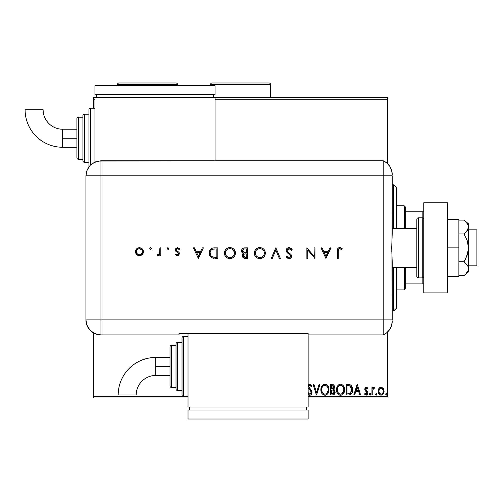 <?xml version="1.0" encoding="UTF-8"?>
<svg xmlns="http://www.w3.org/2000/svg" width="502" height="502" viewBox="0 0 502 502"><rect width="100%" height="100%" fill="white"/><g stroke="black" fill="none" stroke-linecap="round" stroke-linejoin="round"><path stroke-width="0.75" d="M387.72 97.708L215.057 97.708L387.72 97.708L387.72 163.803L387.72 97.708M94.941 97.708L93.441 97.708L94.941 97.708L94.941 162.033L94.941 97.708L215.057 97.708L94.941 97.708M387.72 396.486L308.14 396.486L387.72 396.486L387.72 331.891L387.72 396.486M183.525 396.486L93.441 396.486L93.441 332.914L93.441 396.486L183.525 396.486L183.525 336.428A1.5 1.5 0 0 0 182.025 337.934L182.025 394.986A1.5 1.5 0 0 0 183.525 396.486L188.03 396.486L183.525 396.486A1.5 1.5 0 0 1 182.025 394.986L182.025 337.934A1.5 1.5 0 0 1 183.525 336.428L183.525 396.486M93.441 108.219L93.441 99.208L94.941 99.208L93.441 99.208L93.441 97.708L93.441 108.219M215.057 99.208L387.72 99.208L215.057 99.208M378.935 388.441L378.194 391.849L378.872 393.775L379.813 394.754L381.118 395.118L382.417 394.754L383.904 392.52L383.647 389.063L381.765 387.255L380.466 387.255L379.349 387.927L378.15 391.165C378.131 393.348 379.117 394.666 381.118 395.118C383.114 394.66 384.099 393.342 384.08 391.165L383.296 388.435L381.118 387.167L379.129 388.178M372.76 394.986L371.951 394.986L372.76 394.986L372.942 389.502L373.394 388.492L374.398 388.247L374.781 387.431L373.689 387.293L372.76 388.435L372.76 387.306L371.951 387.306L371.951 394.986L371.951 387.306L371.951 394.986L372.76 394.986L372.886 389.765L374.781 387.431L374.166 387.167L372.76 388.435L372.76 387.306L371.951 387.306L372.76 387.306M366.347 387.167L365.174 387.839L364.828 389.489L365.261 390.675L366.912 392.206L367.044 393.373L366.115 394.177L365.004 393.367L364.54 394.076L366.203 395.118L367.251 394.672L367.884 393.286L367.646 391.711L365.632 389.326L366.222 388.14L367.439 388.918L367.91 388.259L367.244 387.531L366.347 387.167L364.81 389.182L365.067 390.368L367.1 392.94L366.115 394.177L365.004 393.367L364.54 394.076L366.203 395.118L367.91 392.903L367.646 391.711L365.619 389.144L366.397 388.115L367.439 388.918L367.91 388.259L366.347 387.167M348.89 394.98L350.703 394.534L352.021 393.003L352.636 390.788L352.454 387.839L351.45 385.749L350.308 384.852L346.217 384.476L346.217 394.986L348.658 394.986C351.463 394.603 352.806 392.897 352.686 389.859C352.806 387.707 352.015 386.038 350.308 384.852L346.217 384.476L346.217 394.986L346.217 384.476L347.811 384.476M332.688 394.986L330.586 394.986L333.736 394.754L335.022 393.072L334.922 390.713L333.51 389.314L334.263 388.316L334.464 386.571L333.535 384.827L330.586 384.476L330.586 394.986L330.586 384.476L330.586 394.986L332.688 394.986C334.332 394.729 335.154 393.737 335.167 391.999L333.51 389.314L334.495 387.08C334.483 385.423 333.673 384.557 332.073 384.476L332.506 384.494M319.059 384.476L319.943 384.476L316.574 394.986L319.943 384.476L319.059 384.476L316.505 392.445L313.951 384.476L313.072 384.476L316.436 394.986L313.072 384.476L316.436 394.986L319.943 384.476L319.059 384.476L316.505 392.445L313.951 384.476L313.072 384.476L313.951 384.476M308.033 394.189L309.339 395.199L310.725 394.986L311.428 394.29L311.993 392.407L311.472 390.543L308.768 386.797L309.019 385.718L309.696 385.291L310.512 385.567L311.227 386.628L311.855 385.982L311.504 385.367L310.512 384.369L309.583 384.225L308.059 385.812M308.052 387.488L311.114 391.861L310.951 393.367L310.029 394.139L309.119 393.982L308.065 392.426L309.558 394.164M320.885 389.778L321.111 391.648L322.315 393.97L324.01 395.124L325.873 395.118L327.436 394.089L328.747 391.604L328.747 387.839L327.994 386.094L326.683 384.727L323.947 384.35L321.826 386.157L320.885 389.778C320.847 392.771 322.196 394.597 324.938 395.256C327.68 394.572 329.023 392.727 328.967 389.728C329.023 386.691 327.655 384.852 324.876 384.206C322.158 384.921 320.828 386.778 320.885 389.778M336.528 390.249L337.049 392.539L337.946 393.97L339.641 395.124L341.04 395.218L342.358 394.71L343.638 393.336L344.378 391.604L344.585 389.251L344.19 387.23L343.042 385.341L341.448 384.331L340.268 384.212L338.731 384.77L337.721 385.762L336.742 387.902L336.516 389.778C336.453 386.778 337.783 384.921 340.507 384.206C337.783 384.921 336.453 386.778 336.516 389.778C336.478 392.771 337.827 394.597 340.569 395.256C343.305 394.572 344.648 392.727 344.598 389.728C344.654 386.691 343.286 384.852 340.507 384.206M354.644 394.986L353.759 394.986L357.129 384.476L353.759 394.986L354.644 394.986L355.723 391.616L358.673 391.616L359.752 394.986L360.631 394.986L357.267 384.476L353.759 394.986L354.644 394.986L355.723 391.616L358.673 391.616L359.752 394.986L360.631 394.986L357.267 384.476L360.631 394.986L359.752 394.986M370.74 394.246L370.068 395.118L370.74 394.246L370.068 393.367L370.74 394.246L370.068 395.118L369.403 394.396L370.219 395.099L370.702 394.547L370.576 393.662L369.911 393.386L369.428 393.938L370.068 393.367L369.39 394.246L370.068 393.367L370.677 393.863M376.262 395.118L375.59 394.246L376.262 395.118L376.939 394.246L376.262 395.118L375.59 394.246L375.76 394.823L376.412 395.099L376.895 394.547L376.412 393.386L375.59 394.246L376.262 393.367L375.59 394.246L376.262 393.367L376.939 394.246L376.186 393.373M385.693 394.246L386.082 395.036L386.659 395.036L386.879 393.662L386.22 393.386L385.731 393.938L386.371 393.367L385.693 394.246L386.371 395.118L387.042 394.246L386.371 393.367L387.042 394.246L386.371 395.118L385.693 394.246L386.371 395.118M93.441 397.986L188.03 397.986L93.441 397.986L93.441 396.486L93.441 397.986M308.14 397.986L387.72 397.986L308.14 397.986M308.14 394.346L309.772 395.256C311.24 394.936 311.974 393.988 311.993 392.407L308.755 386.615L309.816 385.285L311.227 386.628L311.855 385.982L309.828 384.206L308.14 385.536L308.404 385.021M309.552 395.243L309.226 395.168M308.253 394.49L307.996 394.133M309.401 394.126L311.184 392.395L311.114 391.861M310.029 394.139L310.587 393.838M311.152 392.752L310.782 391.127M311.027 391.61L309.954 390.073M308.14 387.776L308.441 388.391M308.661 384.708L309.345 384.281M309.15 384.356L309.558 384.231M310.18 384.243L310.512 384.369M310.807 384.545L311.428 385.254M311.855 385.982L311.227 386.628L310.719 385.806M311.221 386.628L310.882 386.044M310.311 385.423L309.583 385.31M309.019 385.718L308.837 386.069M308.812 386.157L308.768 386.797M308.755 386.615L309.74 388.51M310.092 388.868L311.516 390.612M311.692 390.983L311.955 391.924M311.861 391.478L311.955 391.886M311.642 393.938L310.983 394.798M310.719 394.992L310.041 395.237M311.108 394.679L311.428 394.29M310.907 389.74L310.581 389.376M320.941 388.83L321.01 388.372M321.111 387.895L321.23 387.488M321.569 386.628L321.826 386.157M322.089 385.762L322.384 385.398M322.679 385.109L323.093 384.777L322.679 385.109M323.589 384.494L323.947 384.35M325.352 384.237L325.817 384.331M327.417 385.348L328.546 387.193M328.565 387.243L328.747 387.833M328.892 388.554L328.954 389.251M328.954 390.198L328.873 391.008M328.358 392.689L328.013 393.33M328.565 392.206L327.442 394.089M326.225 394.986L325.421 395.218M321.412 392.52L321.23 392.037M320.998 391.127L320.941 390.732M328.528 387.155L327.994 386.094M321.983 387.87L321.807 388.561M322.152 392.081L321.694 389.772C321.644 387.362 322.717 385.862 324.913 385.285L324.53 385.316L324.913 385.285C327.116 385.837 328.201 387.318 328.164 389.721L328.12 388.962L328.164 389.721C328.214 392.15 327.128 393.631 324.913 394.177C322.73 393.631 321.656 392.162 321.694 389.772L321.738 390.525M327.637 387.262L327.254 386.628M327.988 388.241L328.12 388.962M327.605 387.199L327.982 388.215M327.066 386.383L326.645 385.963L327.066 386.383M325.29 385.31L326.156 385.624M326.018 393.926L325.666 394.064M328.12 390.487L326.614 393.543M327.185 392.959L327.68 392.118M322.911 393.235L322.466 392.646M324.537 394.152L324.166 394.07M332.581 384.501L333.284 384.683M333.529 384.827L333.899 385.172L333.535 384.827M333.905 385.178L334.175 385.605M334.357 386.069L334.464 386.571M334.483 387.393L334.495 387.08M333.886 389.508L334.232 389.747L333.886 389.502M334.771 390.387L334.232 389.74M334.194 391.146L334.357 391.999L332.318 393.907L331.395 393.907L331.395 389.998L333.09 390.123L331.803 389.998L333.09 390.123L334.351 392.231L334.319 391.541M333.334 385.956L333.535 387.939L332.908 388.724L331.809 388.918L332.437 388.874M333.61 387.713L333.686 387.098L331.395 388.918L331.395 385.555L332.23 385.555L333.686 387.098L333.359 385.988M332.995 388.667L333.535 387.939M333.372 390.236L334.031 390.832M334.357 391.999L333.541 393.675M333.811 393.461L334.062 393.135M334.181 392.89L334.294 392.551M331.809 388.918L331.395 388.918L331.395 385.555L332.23 385.555M340.977 384.237L341.448 384.331M343.042 385.341L343.619 386.082M344.19 387.224L344.378 387.833M344.516 388.554L344.585 389.251M344.548 390.669L344.497 391.008M343.989 392.689L343.644 393.33M343.632 393.348L343.067 394.083M341.849 394.986L341.059 395.218M338.787 394.729L337.501 393.373L338.787 394.723M337.043 392.526L336.855 392.037M336.629 391.127L336.572 390.732M338.731 384.77L338.304 385.109M343.638 393.336L344.378 391.604M339.459 393.938L338.091 392.646L337.363 390.525M337.614 387.87L337.325 389.772C337.275 387.362 338.348 385.862 340.544 385.285L340.921 385.31L340.544 385.285C342.747 385.837 343.832 387.318 343.788 389.721C343.845 392.15 342.759 393.631 340.544 394.177C338.361 393.631 337.288 392.162 337.325 389.772L337.432 388.561M338.329 386.496L340.35 385.291M343.268 387.262L342.885 386.628M343.788 389.721L343.751 390.487L343.788 389.721M343.619 388.241L343.751 388.962M343.236 387.199L343.613 388.215M342.697 386.383L342.276 385.963L342.697 386.383M341.649 393.926L341.297 394.064M343.751 390.487L342.245 393.543M342.81 392.959L343.312 392.118M337.783 392.081L338.091 392.646M338.549 393.248L339.44 393.926M340.168 394.152L339.798 394.07M340.099 385.323L339.785 385.411M339.59 385.486L338.505 386.289M349.072 384.538L349.668 384.639M351.249 385.536L352.655 389.132M352.686 389.859L352.636 390.782M352.58 391.246L352.486 391.698M349.58 394.917L349.128 394.967M350.095 394.798L351.224 394.133M351.187 387.011L349.605 385.756L351.852 389.27L350.057 393.637L350.534 393.361L347.026 393.907L347.026 385.555L349.881 385.85L351.456 387.538M348.143 385.561L348.733 385.605M351.795 390.964L351.701 391.397M357.198 387.011L358.328 390.537L356.069 390.537L357.198 387.011L358.328 390.537L356.069 390.537L357.198 387.011M367.91 388.259L367.439 388.918L367.238 388.642L367.439 388.918M365.663 388.812L366.222 388.14M366.623 390.638L365.619 389.144L366.918 390.87M367.646 391.711L367.91 392.903M367.684 394.032L367.495 394.371M366.943 394.917L366.404 395.105M365.462 394.948L364.847 394.49M364.54 394.076L365.105 393.518M366.849 393.756L367.044 393.373M367.05 393.336L366.912 392.206L366.291 391.598M367.087 392.752L367.087 393.16M365.067 390.368L364.81 389.182M364.891 388.485L365.155 387.877M365.174 387.839L364.985 388.197M369.39 394.246L370.068 395.118L369.39 394.246M373.689 387.287L374.04 387.18M374.166 387.167L374.781 387.431L374.166 387.167L374.781 387.431L374.398 388.247L373.808 388.159M374.398 388.247L374.034 388.115L374.398 388.247M373.111 388.994L372.791 390.751M372.791 390.763L372.773 391.171M372.76 391.874L372.76 392.401M372.766 391.742L372.779 391.083M372.81 390.424L372.886 389.765M376.418 393.392L376.876 393.863M376.556 395.036L376.895 394.547M379.355 387.927L379.863 387.519L379.349 387.927M383.095 388.171L383.484 388.743M383.628 389.025L383.879 389.671M384.068 391.51L383.986 392.169M383.904 392.526L383.798 392.865M383.685 393.16L383.352 393.775M382.951 394.302L382.606 394.622M381.79 395.03L381.457 395.099M380.943 395.112L380.447 395.036M378.872 393.769L378.621 393.317M378.596 393.267L378.32 392.52L378.59 393.261M378.163 390.807L378.194 390.43M378.339 389.734L378.746 388.749M381.112 394.177L381.62 394.101L381.112 394.177C379.644 393.8 378.922 392.796 378.96 391.171C378.922 389.539 379.644 388.523 381.112 388.115L381.112 388.115C382.587 388.523 383.302 389.539 383.271 391.171L383.151 392.187L383.271 391.171C383.308 392.796 382.587 393.8 381.112 394.177L379.606 393.348M379.462 393.129L378.985 391.685M378.985 390.65L379.612 388.981L380.604 388.197M381.376 388.134L382.455 388.78L383.239 390.656M381.821 394.02L382.769 393.129L381.62 394.101M379.951 393.725L380.284 393.957M380.698 388.165L379.01 390.462M323.489 393.744L322.924 393.248M321.7 389.389L321.738 389.012M322.265 387.186L322.447 386.854M323.483 385.749L323.809 385.555M332.129 390.004L332.449 390.016M332.613 390.035L332.933 390.079M332.318 393.907L331.395 393.907L331.395 389.998L331.803 389.998M337.739 387.538L338.078 386.854M341.291 385.404L342.276 385.963M347.892 393.907L347.026 393.907L347.026 385.555L347.553 385.555M351.676 388.184L351.783 388.68M349.932 393.687L349.53 393.788M383.271 391.171L383.239 391.685M383.151 392.187L382.769 393.129M380.61 394.101L380.152 393.875M379.073 390.148L379.468 389.201M381.62 388.197L382.078 388.429M468.491 265.865L476.9 265.865L476.9 229.828L468.491 229.828L476.9 229.828L476.9 265.865L468.491 265.865M468.491 223.823L464.061 220.108L465.818 221.727L464.061 220.108L458.884 220.108L464.061 220.108L467.218 223.415L468.159 225.197L468.491 247.85L468.491 223.823L468.159 228.874L465.818 232.351L464.061 233.976L458.884 233.976L464.061 233.976L467.218 240.596L468.159 244.154L468.491 247.85L468.159 251.508L465.818 258.467L464.061 261.718L458.884 261.718L464.061 261.718L467.224 265.037L468.159 266.819L468.491 268.652L468.159 270.484L465.818 273.96L464.061 275.585L458.884 275.585L464.45 275.259M392.219 267.365L416.842 267.365L392.219 267.365M416.842 228.328L392.219 228.328L416.842 228.328M422.251 217.818L422.251 277.876A1.5 1.5 0 0 0 423.751 276.376A1.5 1.5 0 0 1 422.251 277.876L422.251 217.818L418.348 217.818A1.5 1.5 0 0 0 416.842 219.318L416.842 276.376A1.5 1.5 0 0 0 418.348 277.876L418.348 217.818L418.348 277.876L422.251 277.876L418.348 277.876A1.5 1.5 0 0 1 416.842 276.376L416.842 219.318A1.5 1.5 0 0 1 418.348 217.818L422.251 217.818A1.5 1.5 0 0 1 423.751 219.318A1.5 1.5 0 0 0 422.251 217.818M423.751 292.892L423.751 202.808L447.771 202.808L423.751 202.808L423.751 292.892L447.771 292.892L447.771 202.808L447.771 292.892L423.751 292.892M458.884 219.318L447.771 219.318L458.884 219.318L458.884 247.85L447.771 247.85L458.884 247.85L458.884 276.376L447.771 276.376L458.884 276.376L458.884 219.318M468.491 227.042L467.224 230.656L464.061 233.976L467.218 240.596L468.491 247.85L468.491 268.652L468.159 266.819L468.491 271.871L468.159 266.819L467.224 265.037L464.061 261.718L467.224 255.079L468.491 247.85L468.491 268.652L468.159 270.49L465.831 273.948M465.818 273.96L468.491 271.871M465.938 221.859L468.159 225.197M392.219 174.527A15.016 15.016 0 0 0 383.214 160.765A15.016 15.016 0 0 1 392.219 174.527L391.598 170.234L389.765 166.3L386.891 163.056L383.214 160.765L383.214 334.928L386.891 332.638L389.765 329.394L391.598 325.459L392.219 321.167A15.016 15.016 0 0 1 383.214 334.928A15.016 15.016 0 0 0 392.219 321.167L392.219 320.803M391.943 255.468L392.219 319.912L383.214 319.912L383.214 334.928L383.214 319.912L392.219 319.912L392.219 262.559L391.717 247.856L392.219 233.135L392.219 175.782L392.037 238.412M383.214 175.782L383.214 319.912L100.946 319.912L100.946 175.782L392.219 175.782L383.214 175.782L383.214 319.912L383.214 160.765L383.214 175.782L383.214 160.765L100.946 160.778L100.946 175.782L383.214 175.782M391.78 251.684L391.943 240.238M151.497 248.415L150.807 247.731L149.91 248.101L149.91 249.074L150.807 249.45L151.516 248.59L150.638 249.463L151.516 248.59L150.638 247.712L149.765 248.59L150.638 249.463L149.778 248.76M168.898 248.59L168.019 247.712L167.292 248.101L167.16 248.76L168.189 249.45L168.898 248.59L168.019 247.712L167.147 248.59L168.019 249.463L168.879 248.415M202.362 247.85L203.392 247.85L198.403 258.354L203.392 247.85L202.362 247.85L200.762 251.213L196 251.213L194.443 247.85L193.421 247.85L198.271 258.354L203.392 247.85L202.362 247.85L200.762 251.213L196 251.213L194.443 247.85L193.421 247.85L198.271 258.354L193.421 247.85L194.443 247.85M235.457 253.058L235.049 250.937L233.832 249.161L232.037 247.969L229.916 247.58L227.795 247.975L226.007 249.193L224.802 250.981L224.407 253.108L224.808 255.248L226.032 257.049L227.852 258.248L230.004 258.624L232.112 258.204L233.894 256.986L235.061 255.173L235.457 253.058C235.137 249.689 233.292 247.862 229.916 247.58C226.546 247.888 224.708 249.732 224.407 253.108C224.714 256.516 226.578 258.354 230.004 258.624C233.355 258.285 235.174 256.428 235.457 253.058M265.37 253.058L264.962 250.937L263.745 249.161L261.95 247.969L259.829 247.58L257.708 247.975L255.92 249.193L254.715 250.981L254.319 253.108L254.721 255.248L255.945 257.049L257.764 258.248L259.91 258.624L262.025 258.204L263.807 256.986L264.974 255.173L265.37 253.058C265.05 249.689 263.205 247.862 259.829 247.58C256.459 247.888 254.621 249.732 254.319 253.108C254.627 256.516 256.491 258.354 259.91 258.624C263.268 258.285 265.087 256.428 265.37 253.058M289.121 247.58L287.037 248.39L286.121 250.423L286.943 252.393L290.602 255.669L290.576 256.767L289.723 257.47L288.242 257.319L287.106 256.202L286.253 256.848L287.433 258.11L289.058 258.624L291.21 257.576L291.606 255.744L290.871 254.363L287.439 251.471L287.106 250.059L287.715 249.124L289.121 248.653L290.501 249.212L291.43 250.41L292.321 249.877L291.053 248.239L289.121 247.58C287.339 247.712 286.335 248.659 286.121 250.423L290.702 256.221L289.158 257.551L287.106 256.202L286.253 256.848L289.058 258.624C290.62 258.53 291.48 257.714 291.643 256.171L291.06 254.57L287.439 251.471L287.062 250.435L289.121 248.653L291.43 250.41L292.321 249.877L289.384 247.586M329.958 247.85L330.987 247.85L326.005 258.354L330.987 247.85L329.958 247.85L328.364 251.213L323.595 251.213L322.046 247.85L321.016 247.85L325.867 258.354L330.987 247.85L329.958 247.85L328.364 251.213L323.595 251.213L322.046 247.85L321.016 247.85L325.867 258.354L321.016 247.85L322.046 247.85M338.266 251.364L338.906 248.929L340.074 248.697L341.749 249.601L342.308 248.791L339.772 247.58L338.549 247.862L337.67 248.76L337.325 258.354L338.266 258.354L338.266 251.364C338.015 249.94 338.505 249.042 339.722 248.653L341.749 249.601L342.308 248.791L339.772 247.58C337.852 247.932 337.037 249.155 337.325 251.257L337.325 258.354L338.266 258.354L338.304 250.247M314.014 247.85L314.014 256.102L306.873 247.85L306.873 258.354L307.814 258.354L307.814 250.084L314.955 258.354L314.955 247.85L314.014 247.85L314.955 247.85L314.014 247.85L314.014 256.102L306.873 247.85L306.873 258.354L307.814 258.354L307.814 250.084L314.955 258.354L314.955 247.85L314.76 258.354M272.31 258.354L271.3 258.354L275.749 247.85L271.3 258.354L272.31 258.354L275.811 250.078L279.319 258.354L280.329 258.354L275.88 247.85L280.329 258.354L275.88 247.85L271.3 258.354L272.31 258.354L275.811 250.078L279.319 258.354L280.329 258.354L279.319 258.354M244.562 247.856L247.718 247.85L243.633 248.019L242.108 249.074L241.581 250.203L241.657 251.722L242.366 252.857L243.545 253.516L242.635 254.47L242.391 256.353L243.972 258.141L247.718 258.354L247.718 247.85L247.718 258.354L247.718 247.85L244.876 247.85C242.88 247.894 241.763 248.892 241.518 250.831L243.545 253.516L242.328 255.75C242.604 257.608 243.715 258.474 245.666 258.354L245.365 258.354M214.549 247.85L211.951 248.245L210.25 249.576L209.265 251.916L209.359 254.539L210.413 256.647L211.982 257.827L217.805 258.354L217.805 247.85L214.549 247.85C211.173 247.881 209.384 249.588 209.183 252.97C209.165 255.349 210.219 257.018 212.352 257.978L217.805 258.354L217.805 247.85L217.805 258.354L215.684 258.354M177.463 255.662L178.869 255.079L179.383 253.334L178.775 252.142L176.622 250.693L176.334 249.638L177.407 248.678L179.183 249.463L179.81 248.754L177.614 247.712L176.02 248.346L175.361 249.933L175.857 251.289L178.392 253.315L177.852 254.639L176.139 253.912L175.499 254.57L177.463 255.662L179.409 253.648L179.057 252.462L176.566 250.623L176.309 249.889L177.664 248.653L179.183 249.463L179.81 248.754L177.614 247.712L175.361 249.933L175.719 251.119L178.204 252.989L178.461 253.686L177.463 254.721L176.139 253.912L175.499 254.57L177.658 255.656M159.868 247.85L160.809 247.85L159.868 247.85L159.611 253.353L158.99 254.376L157.691 254.583L157.176 255.399L158.576 255.562L159.868 254.395L159.868 255.524L160.809 255.524L160.809 247.85L160.809 255.524L160.809 247.85L159.868 247.85L159.699 253.064L157.176 255.399L157.992 255.662L159.868 254.395L159.868 255.524L160.809 255.524L159.868 255.524M142.38 254.388L143.283 252.776L143.415 251.276L142.763 249.456L141.671 248.346L139.838 247.731L137.924 247.982L135.772 250.14L135.477 251.665L135.891 253.479L137.14 254.947L138.634 255.587L140.667 255.493L142.085 254.683L143.428 251.665C143.208 249.23 141.878 247.913 139.449 247.712C137.027 247.919 135.703 249.237 135.477 251.665L136.531 254.395L139.449 255.662L142.38 254.388M100.946 334.928L100.946 319.912L85.936 319.912C86.827 329.036 91.828 334.037 100.946 334.928A15.016 15.016 0 0 1 85.936 319.912L87.078 325.66L90.335 330.529L95.204 333.786L100.946 334.928L179.019 334.928L179.019 333.397L308.14 333.397L308.14 334.928L383.214 334.928L383.214 319.912L100.946 319.912L100.946 334.928L179.019 334.928L179.019 333.397L308.14 333.397L308.14 334.928L383.214 334.928M85.936 319.912L85.936 178.781L85.936 319.912L100.946 319.912L100.946 175.782L85.949 175.782L85.936 178.781L85.949 175.782L100.946 175.782L100.946 160.778L95.211 161.92L90.341 165.171L88.477 167.442L86.595 171.427L85.949 175.782L87.091 170.04L90.341 165.171L92.613 163.307L98.022 161.067L215.057 160.778L215.057 97.708L215.057 160.765L383.214 160.765M338.266 258.354L337.325 258.354L337.331 250.623M337.331 250.573L337.369 249.983M338.222 248.076L338.536 247.869M340.149 247.605L341.542 248.164M342.308 248.791L341.749 249.601L341.429 249.381M341.749 249.601L339.503 248.672M339.289 248.722L338.913 248.929M338.894 248.942L338.411 249.632M325.949 256.309L324.097 252.293L327.85 252.293L325.949 256.309L324.097 252.293L327.85 252.293L325.949 256.309M307.814 258.354L306.873 258.354L307.086 247.85M291.06 248.245L291.43 248.59M291.769 248.998L292.051 249.412M292.321 249.877L291.43 250.41L291.235 250.084M290.809 249.519L288.744 248.685M287.439 249.394L287.106 250.059M287.175 249.852L287.088 250.711M287.062 250.435L287.859 251.941M288.512 252.519L289.334 253.146M289.792 253.472L290.664 254.175M291.599 256.666L291.455 257.137M291.21 257.576L290.915 257.921M290.878 257.953L290.476 258.248M290.112 258.423L289.56 258.58M288.612 258.593L288.198 258.492M286.943 257.677L286.517 257.193M286.253 256.848L287.106 256.202L287.351 256.503M288.845 257.526L289.717 257.47M290.671 256.497L290.602 255.669M290.702 256.221L289.315 254.326M288.161 253.491L287.489 252.939M287.721 253.14L287.207 252.669M286.661 252.029L286.184 250.969M287.044 248.377L287.408 248.088M290.281 255.141L290.507 255.468M289.861 248.804L290.501 249.212M265.345 253.598L265.269 254.137M265.15 254.665L264.968 255.179M264.943 255.254L264.749 255.662M264.73 255.7L264.491 256.114M264.334 256.346L263.694 257.099M261.536 258.386L261.002 258.517M260.99 258.524L260.187 258.618M259.91 258.624L259.365 258.605M257.752 258.241L255.97 257.074M255.92 257.024L254.721 255.248M254.702 255.198L254.57 254.84M254.332 253.378L254.332 252.832M254.721 250.975L255.907 249.205M255.932 249.174L256.365 248.791M256.93 248.377L258.75 247.674M259.559 247.586L260.099 247.586M261.95 247.963L263.738 249.149L265.05 251.157M255.267 252.882L255.267 253.108C255.556 255.851 257.087 257.325 259.867 257.551C257.087 257.325 255.556 255.851 255.267 253.108L255.462 251.759M258.988 248.728L259.421 248.672M255.267 253.108C255.537 250.347 257.074 248.86 259.867 248.653L261.592 248.967L263.073 249.914L264.09 251.339L264.428 253.058C264.159 255.807 262.64 257.306 259.867 257.551L258.128 257.219L256.629 256.284L255.606 254.84L255.267 253.328M256.265 250.278L256.823 249.72M261.228 248.841L259.867 248.653C262.621 248.867 264.14 250.335 264.428 253.058L264.41 253.504L264.428 253.058M264.334 252.142L264.09 251.339M262.025 249.161L261.592 248.961M261.988 257.03L261.172 257.363M263.588 255.687L262.753 256.547M264.09 254.796L263.87 255.254M264.341 253.974L264.24 254.376M242.912 257.413L242.585 256.898M242.403 255.079L242.629 254.483M242.73 253.133L242.403 252.889M242.064 252.519L241.788 252.067M241.657 251.728L241.556 251.301M241.587 250.197L241.776 249.619M242.115 249.067L242.535 248.622M243.627 248.019L244.003 247.925M244.976 252.801L246.149 252.832L244.185 252.707L242.466 250.831C242.83 249.375 243.821 248.741 245.434 248.923L246.777 248.923L246.777 252.832L244.43 252.751M243.771 249.117L244.192 249.011M246.143 253.912L246.777 253.912L246.777 257.281L245.497 257.281L243.275 255.731C243.621 254.332 244.581 253.723 246.143 253.912L245.189 253.956L246.777 253.912L246.777 257.281L245.497 257.281M243.363 256.271L243.282 255.926M243.545 254.828L243.275 255.731L244.261 254.2L243.771 254.545M242.755 251.803L242.485 251.125M245.434 248.923L246.777 248.923L246.777 252.832L246.149 252.832M245.114 257.269L244.731 257.225M235.363 254.131L235.432 253.598L235.356 254.137M235.231 254.671L235.055 255.185M235.03 255.254L234.836 255.669M234.817 255.706L234.585 256.108M230.004 258.624L229.452 258.605M227.858 258.248L226.044 257.062M224.796 255.204L224.658 254.828M224.432 252.569L224.507 252.023M225.304 250.046L226 249.199M226.013 249.187L226.452 248.791M227.017 248.377L226.007 249.193M227.808 247.975L228.824 247.674M230.186 247.586L229.646 247.586M232.056 247.975L232.984 248.465M233.016 248.484L233.819 249.143M234.654 250.172L235.124 251.119M235.356 251.948L235.231 251.452M225.354 252.882L225.354 253.108C225.624 250.347 227.161 248.86 229.954 248.653L229.508 248.672L229.954 248.653C232.708 248.867 234.227 250.335 234.516 253.058C234.246 255.807 232.727 257.306 229.954 257.551L227.889 257.074L229.954 257.551C227.174 257.325 225.643 255.851 225.354 253.108L225.549 251.759M229.069 248.735L229.508 248.672M231.315 248.841L229.954 248.653L231.679 248.967L233.16 249.914L234.497 252.619M225.354 253.108L225.693 254.84L225.354 253.108M226.352 250.278L226.697 249.908M234.428 252.142L234.321 251.74M232.112 249.161L231.679 248.961M229.954 257.551L230.399 257.526L229.954 257.551M230.832 257.463L230.399 257.526M232.075 257.03L231.271 257.357M233.675 255.687L232.84 256.547M234.177 254.796L233.957 255.254M234.428 253.974L234.327 254.376M234.497 253.51L234.434 253.943M213.99 258.292L212.766 258.103M210.972 257.2L210.482 256.735M210.401 256.641L209.949 256.001M209.598 255.286L209.378 254.614M209.202 252.437L209.265 251.922M210.645 249.111L210.978 248.816M211.951 248.245L212.446 248.082M212.484 248.07L214.009 247.856M210.175 253.698L210.815 255.468L210.125 252.97C210.125 251.125 210.965 249.87 212.653 249.193L216.864 248.923L216.864 257.281L212.898 256.986C211.06 256.296 210.137 254.96 210.125 252.97L210.169 253.642M210.162 252.362L210.325 251.546M213.689 257.149L213.093 257.037M215.308 257.269L214.498 257.231M210.821 255.468L211.43 256.177L210.815 255.468M212.013 256.604L211.43 256.177M210.175 252.261L210.947 250.36M215.659 248.923L216.864 248.923L216.864 257.281L215.716 257.275M198.346 256.309L196.495 252.293L200.248 252.293L198.346 256.309L196.495 252.293L200.248 252.293L198.346 256.309M177.162 255.637L176.56 255.43M176.365 255.317L175.907 254.972M175.499 254.57L176.139 253.912L176.403 254.2M177.068 254.646L176.409 254.207M177.269 254.702L177.84 254.646M178.179 254.401L178.461 253.686L178.084 252.857M178.461 253.686L178.31 253.146M177.689 252.544L176.654 251.929M175.405 249.488L175.524 249.074M175.731 248.685L176.02 248.346M179.81 248.754L179.183 249.463L178.869 249.149M178.505 248.892L178.103 248.716M177.884 248.672L177.2 248.728M177.162 248.741L176.723 249.005M176.315 249.764L176.685 250.749M176.371 250.278L177.482 251.282M168.879 248.772L168.201 249.444M168.019 249.463L167.147 248.59M167.693 247.775L168.019 247.712M159.078 255.298L158.299 255.637M158.143 255.656L157.176 255.399L157.923 254.677M157.691 254.583L158.174 254.721L157.691 254.583M158.469 254.677L158.99 254.376M159.611 253.353L159.736 252.901M159.799 252.412L159.856 251.414M159.862 251.182L159.868 250.429M141.388 255.185L141.068 255.342M140.667 255.493L141.056 255.349M139.863 255.643L139.449 255.662M138.634 255.587L137.849 255.349M137.46 255.154L136.952 254.803M135.54 252.412L135.741 253.133M135.477 251.665L135.496 251.276M136.142 249.456L136.638 248.848M137.153 248.402L137.498 248.183M137.535 248.164L137.918 247.988M138.671 247.775L139.845 247.731M142.279 248.854L142.763 249.45M143.39 252.249L143.327 252.625M143.29 252.77L143.164 253.133M136.425 251.659C136.594 249.814 137.604 248.81 139.456 248.653C141.307 248.81 142.317 249.808 142.486 251.659C142.317 253.516 141.307 254.533 139.456 254.721L139.456 254.721C137.604 254.533 136.594 253.51 136.425 251.659L136.475 252.236M142.486 251.659L141.602 253.817L139.456 254.721L141.137 254.207M141.614 249.519L138.866 248.71L141.144 249.143L142.254 250.479M137.31 249.507L138.866 248.71M136.437 251.364L137.303 249.513M140.623 254.489L141.978 253.359M141.991 253.341L142.43 252.274M255.286 252.663L255.349 252.217M260.306 248.672L260.745 248.728M264.347 252.18L264.41 252.619M264.41 253.504L264.347 253.943M260.751 257.463L260.312 257.526M258.128 257.219L257.802 257.074M242.755 249.896L243.075 249.519M225.373 252.663L225.436 252.217M230.393 248.672L230.832 248.728M234.177 251.339L234.327 251.753M228.215 257.219L226.716 256.284L225.693 254.84M211.041 250.247L211.568 249.745M214.147 248.967L214.9 248.936M142.261 250.498L142.43 251.069M139.154 254.702L137.699 254.15M155.745 366.46L155.745 357.449A37.556 37.556 0 0 0 118.19 395.005L136.205 395.005A19.54 19.54 0 0 1 155.745 375.465L155.745 366.46L170.015 366.46L170.015 346.938L170.015 385.975A1.5 1.5 0 0 0 171.515 387.475L171.515 345.439A1.5 1.5 0 0 0 170.015 346.938A1.5 1.5 0 0 1 171.515 345.439L171.515 387.475L176.02 387.475L171.515 387.475A1.5 1.5 0 0 1 170.015 385.975L170.015 366.46L155.745 366.46L155.745 375.465A19.54 19.54 0 0 0 136.205 395.005L118.19 395.005A37.556 37.556 0 0 1 155.745 357.449L155.745 366.46M177.52 390.481L177.52 342.433A1.5 1.5 0 0 0 176.02 343.939L176.02 388.981A1.5 1.5 0 0 0 177.52 390.481L182.025 390.481L177.52 390.481A1.5 1.5 0 0 1 176.02 388.981L176.02 343.939A1.5 1.5 0 0 1 177.52 342.433L177.52 390.481M176.02 345.439L171.515 345.439L176.02 345.439M182.025 342.433L177.52 342.433L182.025 342.433M188.03 336.428L183.525 336.428L188.03 336.428M188.03 333.397L188.03 406.996L308.14 406.996L308.14 334.928L308.14 406.996L188.03 406.996L188.03 333.397M306.64 409.996L306.64 406.996L306.64 409.996M189.53 409.996L189.53 406.996L189.53 409.996M308.14 419.007L308.14 409.996L308.14 419.007L188.03 419.007L188.03 409.996L308.14 409.996L188.03 409.996L188.03 419.007L308.14 419.007M62.656 147.255A37.556 37.556 0 0 1 25.1 109.693A37.556 37.556 0 0 0 62.656 147.255L62.656 138.245L62.656 147.255L76.925 147.255M43.116 109.693A19.54 19.54 0 0 0 62.656 129.234L62.656 138.245L76.925 138.245L62.656 138.245L62.656 129.234A19.54 19.54 0 0 1 43.116 109.693L25.1 109.693L43.116 109.693M88.936 109.718A1.5 1.5 0 0 1 90.442 108.219L94.941 108.219L90.442 108.219L90.442 165.076L90.442 108.219A1.5 1.5 0 0 0 88.936 109.718L88.936 166.771L88.936 109.718M84.43 162.265A1.5 1.5 0 0 1 82.93 160.765L82.93 115.724A1.5 1.5 0 0 1 84.43 114.224L88.936 114.224L84.43 114.224L84.43 162.265L88.936 162.265L84.43 162.265L84.43 114.224A1.5 1.5 0 0 0 82.93 115.724L82.93 160.765A1.5 1.5 0 0 0 84.43 162.265M78.425 159.266A1.5 1.5 0 0 1 76.925 157.76L76.925 118.729A1.5 1.5 0 0 1 78.425 117.223L82.93 117.223L78.425 117.223L78.425 159.266L82.93 159.266L78.425 159.266L78.425 117.223A1.5 1.5 0 0 0 76.925 118.729L76.925 157.76A1.5 1.5 0 0 0 78.425 159.266M213.551 97.708L213.551 94.702L213.551 97.708M96.447 94.702L96.447 97.708L96.447 94.702M215.057 94.702L215.057 85.698L215.057 94.702L94.941 94.702L94.941 85.698L94.941 94.702L215.057 94.702M94.941 85.698L215.057 85.698L94.941 85.698M393.725 310.907L396.724 307.902L396.724 267.365L396.724 307.902L393.725 310.907L393.725 267.365L393.725 310.907L392.219 310.907L393.725 310.907M393.725 184.786L393.725 228.328L393.725 184.786L392.219 184.786L393.725 184.786L396.724 187.792L393.725 184.786M396.724 228.328L396.724 187.792L396.724 228.328M405.735 228.328L405.735 207.307L404.229 205.807L404.229 228.328L404.229 205.807L396.724 205.807L404.229 205.807L405.735 207.307L405.735 228.328M405.735 283.881L405.735 267.365L405.735 288.386L405.735 283.881L423.751 283.881L422.847 283.881L422.847 277.75L422.847 283.881L405.735 283.881M404.229 289.886L405.735 288.386L404.229 289.886L404.229 267.365L404.229 289.886L396.724 289.886L404.229 289.886M423.751 211.813L405.735 211.813L422.847 211.813L422.847 217.943L422.847 211.813L423.751 211.813M117.462 84.493L177.52 84.493A1.5 1.5 0 0 0 176.02 82.993L118.968 82.993A1.5 1.5 0 0 0 117.462 84.493L117.462 85.698L117.462 84.493A1.5 1.5 0 0 1 118.968 82.993L176.02 82.993A1.5 1.5 0 0 1 177.52 84.493L117.462 84.493M177.52 85.698L177.52 84.493L177.52 85.698M210.551 84.493L270.609 84.493A1.5 1.5 0 0 0 269.103 82.993L212.051 82.993A1.5 1.5 0 0 0 210.551 84.493L210.551 85.698L210.551 84.493A1.5 1.5 0 0 1 212.051 82.993L269.103 82.993A1.5 1.5 0 0 1 270.609 84.493L210.551 84.493M270.609 97.708L270.609 84.493L270.609 97.708M155.745 357.449L170.015 357.449M155.745 375.465L170.015 375.465M62.656 129.234L76.925 129.234"/></g></svg>
